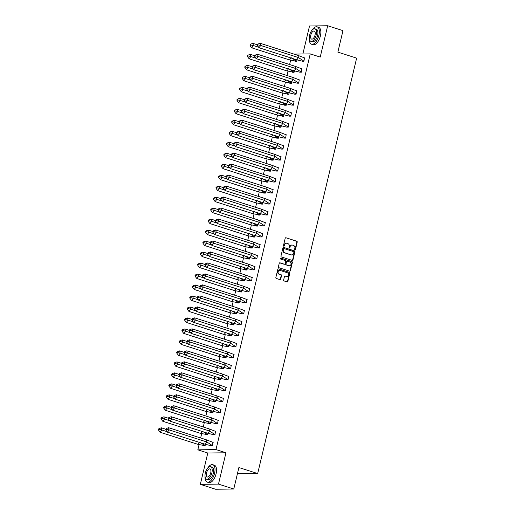 <?xml version="1.0" encoding="UTF-8"?>
<svg xmlns="http://www.w3.org/2000/svg" width="515" height="515" viewBox="0 0 515 515"><rect width="100%" height="100%" fill="white"/><g stroke="black" fill="none" stroke-linecap="round" stroke-linejoin="round"><path stroke-width="0.77" d="M294.934 249.807A0.502 0.438 89.3 0 0 295.468 249.453L297.219 242.114A0.715 0.624 89.3 0 0 296.782 241.226L285.973 237.769A0.715 0.624 89.3 0 0 285.207 238.265L283.462 245.61A0.502 0.438 89.3 0 0 284.299 245.88L284.525 244.928A2.298 1.989 89.3 0 1 286.977 243.331L287.879 243.621A2.298 1.989 89.3 0 1 289.269 246.447L289.044 247.4A0.502 0.438 89.3 0 0 289.887 247.67L290.112 246.717A2.298 1.989 89.3 0 1 292.559 245.121L293.46 245.41A2.298 1.989 89.3 0 1 294.85 248.236L294.625 249.189A0.502 0.438 89.3 0 0 294.934 249.807M294.87 249.781A0.502 0.438 89.3 0 0 295.101 249.46L296.852 242.114A0.715 0.624 89.3 0 0 296.421 241.232L285.973 237.769M283.707 246.202A0.502 0.438 89.3 0 0 283.939 245.88L284.525 244.928M289.288 247.992A0.502 0.438 89.3 0 0 289.52 247.67L290.112 246.717M200.329 484.351L218.489 484.113L225.95 452.782L207.79 453.02L200.329 484.351L215.618 489.25L233.778 489.012L238.896 467.536L257.674 473.549L356.638 58.137L337.859 52.124L342.977 30.649L327.688 25.75L309.528 25.988L302.859 53.985M233.778 489.012L218.489 484.113M283.623 280.044A0.715 0.624 89.3 0 0 284.061 280.933L287.093 281.898A0.715 0.624 89.3 0 0 287.859 281.402L289.797 273.246A0.715 0.624 89.3 0 0 289.366 272.364L278.557 268.901A0.715 0.624 89.3 0 0 277.791 269.403L275.847 277.559A0.715 0.624 89.3 0 0 276.285 278.441L279.948 279.613A0.715 0.624 89.3 0 0 280.714 279.117L281.544 275.622A0.715 0.624 89.3 0 0 281.106 274.74L279.291 274.16A1.918 1.667 89.3 0 1 280.173 270.459L287.286 272.738A1.918 1.667 89.3 0 1 286.404 276.439L285.22 276.059A0.715 0.624 89.3 0 0 284.454 276.555L283.623 280.044M293.968 54.101L310.249 53.888L320.221 57.081L327.688 25.75M310.249 53.888L215.985 449.589L197.824 449.827L199.035 444.741M225.95 452.782L215.985 449.589M292.211 260.41A0.715 0.624 89.3 0 0 292.977 259.908L294.921 251.751A0.715 0.624 89.3 0 0 294.483 250.869L283.675 247.406A0.715 0.624 89.3 0 0 282.915 247.908L280.971 256.064A0.715 0.624 89.3 0 0 281.402 256.946L292.211 260.41A0.715 0.624 89.3 0 0 292.617 259.914L294.554 251.758A0.715 0.624 89.3 0 0 294.123 250.876L283.675 247.406M292.359 262.502L290.415 270.658A0.715 0.624 89.3 0 1 289.649 271.154L278.847 267.691A0.715 0.624 89.3 0 1 278.409 266.809L279.239 263.32A0.715 0.624 89.3 0 1 280.005 262.817L284.389 264.227A0.715 0.624 89.3 0 0 285.156 263.725L285.703 261.408A0.715 0.624 89.3 0 0 285.271 260.526L280.707 259.064A0.502 0.438 89.3 0 1 280.939 258.099L291.921 261.62A0.715 0.624 89.3 0 1 292.359 262.502L291.999 262.502L290.054 270.658L290.415 270.658M237.557 473.163L239.514 473.787L257.674 473.549M200.644 437.982L201.648 433.759M203.264 426.999L204.268 422.776M205.878 416.011L206.882 411.788M208.498 405.028L209.502 400.805M211.111 394.046L212.116 389.823M213.731 383.063L214.736 378.84M216.345 372.075L217.349 367.858M218.959 361.092L219.969 356.869M221.579 350.11L222.583 345.887M224.192 339.127L225.203 334.905M226.812 328.145L227.817 323.922M229.426 317.156L230.437 312.933M232.046 306.174L233.05 301.951M234.66 295.192L235.67 290.969M237.28 284.209L238.284 279.986M239.893 273.22L240.904 268.997M242.514 262.238L243.518 258.015M245.127 251.256L246.138 247.033M247.747 240.273L248.751 236.05M250.361 229.284L251.372 225.068M252.981 218.302L253.985 214.079M255.595 207.32L256.599 203.097M258.215 196.337L259.219 192.114M260.828 185.355L261.832 181.132M263.448 174.366L264.453 170.143M266.062 163.384L267.066 159.161M268.682 152.401L269.686 148.178M271.296 141.419L272.3 137.196M273.916 130.43L274.92 126.207M276.529 119.448L277.534 115.225M279.149 108.465L280.154 104.242M281.763 97.483L282.767 93.26M284.383 86.501L285.387 82.278M286.997 75.512L288.001 71.289M289.61 64.529L290.621 60.307M302.221 61.163L303.94 61.234L304.481 57.86M294.953 61.259L296.672 61.33L297.013 59.907M299.601 72.145L301.32 72.222L301.867 68.843M292.34 72.242L294.059 72.312L294.4 70.896M296.988 83.134L298.706 83.205L299.247 79.825M289.72 83.224L291.439 83.301L291.78 81.879M294.368 94.116L296.086 94.187L296.634 90.814M287.106 94.206L288.825 94.284L289.166 92.861M291.754 105.099L293.473 105.169L294.014 101.796M284.486 105.195L286.211 105.266L286.546 103.843M289.134 116.081L290.853 116.158L291.4 112.779M281.872 116.178L283.591 116.248L283.932 114.826M286.52 127.063L288.239 127.141L288.78 123.761M279.252 127.16L280.978 127.237L281.312 125.815M283.9 138.052L285.619 138.123L286.166 134.75M276.639 138.142L278.358 138.22L278.699 136.797M281.287 149.035L283.005 149.105L283.546 145.732M274.019 149.125L275.744 149.202L276.079 147.779M278.667 160.017L280.385 160.088L280.933 156.715M271.405 160.114L273.124 160.184L273.465 158.762M276.053 170.999L277.772 171.077L278.312 167.697M268.785 171.096L270.51 171.167L270.845 169.75M273.433 181.988L275.158 182.059L275.699 178.679M266.171 182.078L267.89 182.155L268.231 180.733M270.819 192.971L272.538 193.041L273.079 189.668M263.551 193.061L265.276 193.138L265.611 191.715M268.199 203.953L269.924 204.024L270.465 200.65M260.938 204.049L262.656 204.12L262.998 202.698M265.586 214.935L267.304 215.013L267.845 211.633M258.324 215.032L260.043 215.103L260.378 213.686M262.965 225.924L264.691 225.995L265.231 222.615M255.704 226.014L257.423 226.091L257.764 224.669M260.352 236.906L262.071 236.977L262.611 233.604M253.09 236.997L254.809 237.074L255.144 235.651M257.732 247.889L259.457 247.96L259.998 244.586M250.47 247.979L252.189 248.056L252.53 246.634M255.118 258.871L256.837 258.948L257.378 255.569M247.857 258.968L249.575 259.039L249.91 257.616M252.498 269.854L254.223 269.931L254.764 266.551M245.237 269.95L246.955 270.027L247.297 268.605M249.884 280.842L251.603 280.913L252.144 277.54M242.623 280.933L244.342 281.01L244.677 279.587M247.264 291.825L248.99 291.896L249.53 288.522M240.003 291.915L241.722 291.992L242.063 290.569M244.651 302.807L246.37 302.878L246.91 299.505M237.389 302.904L239.108 302.975L239.443 301.552M242.031 313.79L243.756 313.867L244.297 310.487M234.769 313.886L236.488 313.957L236.829 312.541M239.417 324.778L241.136 324.849L241.683 321.469M232.156 324.868L233.874 324.946L234.216 323.523M236.803 335.761L238.522 335.832L239.063 332.458M229.536 335.851L231.254 335.928L231.596 334.505M234.183 346.743L235.902 346.814L236.449 343.441M226.922 346.84L228.641 346.91L228.982 345.488M231.57 357.725L233.289 357.803L233.829 354.423M224.302 357.822L226.021 357.893L226.362 356.47M228.95 368.714L230.669 368.785L231.216 365.405M221.688 368.804L223.407 368.882L223.748 367.459M226.336 379.697L228.055 379.767L228.596 376.394M219.068 379.787L220.793 379.864L221.128 378.441M223.716 390.679L225.435 390.75L225.982 387.377M216.455 390.769L218.173 390.846L218.515 389.424M221.102 401.661L222.821 401.732L223.362 398.359M213.834 401.758L215.56 401.829L215.894 400.406M218.482 412.644L220.201 412.721L220.748 409.341M211.221 412.74L212.94 412.811L213.281 411.395M215.869 423.633L217.588 423.703L218.128 420.324M208.601 423.723L210.326 423.8L210.661 422.377M213.249 434.615L214.967 434.686L215.515 431.313M205.987 434.705L207.706 434.782L208.047 433.36M210.635 445.597L212.354 445.668L212.895 442.295M203.367 445.694L205.092 445.765L205.427 444.342M207.79 453.02L197.824 449.827M291.818 245.05A2.298 1.989 89.3 0 0 289.745 246.724M286.237 243.26A2.298 1.989 89.3 0 0 284.164 244.934M293.898 252.247A0.502 0.438 89.3 0 0 293.595 251.629L284.106 248.591A0.502 0.438 89.3 0 0 283.572 248.938L283.334 249.936A2.298 1.989 89.3 0 0 284.731 252.768L291.213 254.841A2.298 1.989 89.3 0 0 293.659 253.245L293.898 252.247M283.746 248.591A0.502 0.438 89.3 0 0 283.211 248.945L283.572 248.938M291.587 254.919A2.298 1.989 89.3 0 1 290.846 254.848L284.364 252.768A2.298 1.989 89.3 0 1 282.973 249.942L283.211 248.945M289.642 271.154A0.715 0.624 89.3 0 0 290.054 270.658M279.651 262.83L284.023 264.227A0.715 0.624 89.3 0 0 284.37 264.227L284.023 264.227M280.643 258.124L291.921 261.62M288.934 265.682A1.918 1.667 89.3 0 0 289.816 261.981L287.312 261.182A0.715 0.624 89.3 0 0 286.546 261.678L285.992 263.995A0.715 0.624 89.3 0 0 286.43 264.877L288.574 265.689A1.918 1.667 89.3 0 0 289.218 265.74M286.945 261.189A0.715 0.624 89.3 0 0 286.186 261.684L286.546 261.678M288.574 265.689L286.07 264.884A0.715 0.624 89.3 0 1 285.632 264.002L286.186 261.684M291.999 262.502A0.715 0.624 89.3 0 0 291.561 261.62M286.688 276.497A1.918 1.667 89.3 0 1 286.044 276.439L285.22 276.059M279.523 270.407A1.918 1.667 89.3 0 0 278.93 274.16L279.291 274.16M279.941 279.613A0.715 0.624 89.3 0 0 280.347 279.117L281.184 275.628A0.715 0.624 89.3 0 0 280.746 274.746L278.93 274.16M287.087 281.898A0.715 0.624 89.3 0 0 287.492 281.409L289.436 273.253A0.715 0.624 89.3 0 0 288.999 272.371L278.557 268.901M257.281 44.773L252.833 43.35L253.457 45.571L258.652 47.238M250.155 45.706L251.764 47.831L253.457 45.571L250.715 44.953L250.509 44.213L249.949 44.966L250.155 45.706L250.715 44.953M252.833 43.35L250.509 44.213M251.764 47.831L289.559 59.933L291.245 57.68M296.698 61.234L292.366 58.414M296.737 61.253L289.559 59.933M302.588 61.253L296.82 59.837L259.032 47.734L257.416 45.61L257.983 44.857L257.777 44.116L257.21 44.869L257.416 45.61M257.777 44.116L260.094 43.254L297.889 55.356L304.758 57.989M296.82 59.837L298.507 57.583L260.719 45.481L259.032 47.734M260.094 43.254L260.719 45.481L257.983 44.857M302.369 61.182L303.998 61.163L298.507 57.583L297.889 55.356M309.354 38.483A9.135 4.358 -72.2 0 0 311.543 44.226A9.135 4.358 -72.2 0 0 318.869 35.464A9.135 4.358 -72.2 0 0 317.118 26.825A9.135 4.358 -72.2 0 0 312 30.224M311.543 44.226L313.075 44.715A9.135 4.358 -72.2 0 0 320.401 35.953A9.135 4.358 -72.2 0 0 318.643 27.314L317.118 26.825M314.929 28.808L316.339 29.258A6.579 3.142 107.8 0 1 317.601 35.483A6.579 3.142 107.8 0 1 312.322 41.792L310.918 41.342A6.579 3.142 -72.2 0 0 316.191 35.033A6.579 3.142 -72.2 0 0 314.929 28.808A6.579 3.142 -72.2 0 0 309.657 35.117A6.579 3.142 -72.2 0 0 310.918 41.342M310.815 35.104A4.236 2.021 -72.2 0 0 311.633 39.114A4.236 2.021 -72.2 0 0 315.032 35.046A4.236 2.021 -72.2 0 0 314.214 31.035A4.236 2.021 -72.2 0 0 310.815 35.104M205.034 476.362A9.135 4.358 -72.2 0 0 207.23 482.104A9.135 4.358 -72.2 0 0 214.555 473.343A9.135 4.358 -72.2 0 0 212.798 464.704A9.135 4.358 -72.2 0 0 207.68 468.103M207.23 482.104L208.755 482.594A9.135 4.358 -72.2 0 0 216.081 473.832A9.135 4.358 -72.2 0 0 214.33 465.193L212.798 464.704M210.616 466.687L212.019 467.137A6.579 3.142 107.8 0 1 213.281 473.356A6.579 3.142 107.8 0 1 208.009 479.665L206.599 479.214A6.579 3.142 -72.2 0 0 211.877 472.905A6.579 3.142 -72.2 0 0 210.616 466.687A6.579 3.142 -72.2 0 0 205.337 472.995A6.579 3.142 -72.2 0 0 206.599 479.214M206.502 472.976A4.236 2.021 -72.2 0 0 207.313 476.987A4.236 2.021 -72.2 0 0 210.712 472.925A4.236 2.021 -72.2 0 0 209.901 468.914A4.236 2.021 -72.2 0 0 206.502 472.976M254.668 55.755L250.219 54.333L250.837 56.56L256.039 58.221M247.535 56.689L249.151 58.813L250.837 56.56L248.101 55.935L247.895 55.195L247.329 55.948L247.535 56.689L248.101 55.935M250.219 54.333L247.895 55.195M249.151 58.813L286.939 70.916L288.625 68.662M294.084 72.216L289.752 69.396M294.123 72.242L286.939 70.916M252.047 66.744L247.599 65.315L248.224 67.542L253.419 69.21M244.921 67.671L246.531 69.795L248.224 67.542L245.481 66.924L245.275 66.178L244.715 66.931L244.921 67.671L245.481 66.924M247.599 65.315L245.275 66.178M246.531 69.795L284.325 81.904L286.012 79.645M291.464 83.198L287.132 80.379M291.503 83.224L284.325 81.904M249.434 77.726L244.986 76.297L245.603 78.525L250.805 80.192M242.308 78.66L243.917 80.784L245.603 78.525L242.868 77.907L242.662 77.166L242.095 77.913L242.308 78.66L242.868 77.907M244.986 76.297L242.662 77.166M243.917 80.784L281.705 92.887L283.398 90.627M288.851 94.181L284.518 91.361M288.889 94.206L281.705 92.887M246.814 88.709L242.365 87.286L242.99 89.507L248.185 91.174M239.687 89.642L241.297 91.767L242.99 89.507L240.254 88.889L240.042 88.149L239.481 88.902L239.687 89.642L240.254 88.889M242.365 87.286L240.042 88.149M241.297 91.767L279.091 103.869L280.778 101.616M286.231 105.169L281.898 102.35M286.269 105.189L279.091 103.869M244.2 99.691L239.752 98.268L240.37 100.496L245.571 102.157M237.074 100.625L238.683 102.749L240.37 100.496L237.634 99.871L237.428 99.131L236.861 99.884L237.074 100.625L237.634 99.871M239.752 98.268L237.428 99.131M238.683 102.749L276.471 114.851L278.164 112.598M283.617 116.152L279.284 113.332M283.656 116.178L276.471 114.851M299.975 72.235L294.2 70.825L256.412 58.716L254.803 56.592L255.363 55.845L255.157 55.099L254.597 55.852L254.803 56.592M255.157 55.099L257.481 54.236L295.269 66.345L302.138 68.978M294.2 70.825L295.893 68.566L258.105 56.463L256.412 58.716M257.481 54.236L258.105 56.463L255.363 55.845M299.749 72.164L301.384 72.145L295.893 68.566L295.269 66.345M297.355 83.224L291.587 81.808L253.798 69.705L252.183 67.581L252.749 66.828L252.543 66.087L251.977 66.834L252.183 67.581M252.543 66.087L254.867 65.225L292.655 77.327L299.524 79.96M291.587 81.808L293.273 79.548L255.485 67.446L253.798 69.705M254.867 65.225L255.485 67.446L252.749 66.828M297.136 83.147L298.771 83.127L293.273 79.548L292.655 77.327M294.741 94.206L288.966 92.79L251.178 80.688L249.569 78.563L250.129 77.81L249.923 77.07L249.363 77.823L249.569 78.563M249.923 77.07L252.247 76.207L290.035 88.31L296.904 90.943M288.966 92.79L290.66 90.537L252.871 78.428L251.178 80.688M252.247 76.207L252.871 78.428L250.129 77.81M294.516 94.136L296.151 94.11L290.66 90.537L290.035 88.31M292.121 105.189L286.353 103.772L248.565 91.67L246.949 89.546L247.515 88.792L247.309 88.052L246.743 88.805L246.949 89.546M247.309 88.052L249.633 87.19L287.422 99.292L294.29 101.925M286.353 103.772L288.04 101.519L250.251 89.417L248.565 91.67M249.633 87.19L250.251 89.417L247.515 88.792M291.902 105.118L293.537 105.099L288.04 101.519L287.422 99.292M289.507 116.171L283.733 114.761L245.945 102.652L244.335 100.528L244.895 99.781L244.689 99.035L244.129 99.788L244.335 100.528M244.689 99.035L247.013 98.172L284.801 110.274L291.67 112.914M283.733 114.761L285.426 112.502L247.638 100.399L245.945 102.652M247.013 98.172L247.638 100.399L244.895 99.781M289.282 116.1L290.917 116.081L285.426 112.502L284.801 110.274M241.58 110.68L237.132 109.251L237.756 111.478L242.951 113.145M234.454 111.607L236.063 113.731L237.756 111.478L235.02 110.86L234.808 110.113L234.248 110.867L234.454 111.607L235.02 110.86M237.132 109.251L234.808 110.113M236.063 113.731L273.858 125.834L275.544 123.581M280.997 127.134L276.664 124.315M281.036 127.16L273.858 125.834M286.894 127.16L281.119 125.744L243.331 113.635L241.715 111.517L242.282 110.764L242.076 110.023L241.509 110.77L241.715 111.517M242.076 110.023L244.4 109.154L282.188 121.263L289.057 123.896M281.119 125.744L282.806 123.484L245.018 111.382L243.331 113.635M244.4 109.154L245.018 111.382L242.282 110.764M286.668 127.083L288.303 127.063L282.806 123.484L282.188 121.263M238.966 121.662L234.518 120.233L235.136 122.461L240.338 124.128M231.84 122.596L233.45 124.714L235.136 122.461L232.4 121.843L232.194 121.102L231.628 121.849L231.84 122.596L232.4 121.843M234.518 120.233L232.194 121.102M233.45 124.714L271.238 136.823L272.931 134.563M278.383 138.117L274.051 135.297M278.422 138.142L271.238 136.823M284.274 138.142L278.506 136.726L240.711 124.624L239.102 122.499L239.662 121.746L239.456 121.006L238.896 121.759L239.102 122.499M239.456 121.006L241.78 120.143L279.568 132.246L286.437 134.879M278.506 136.726L280.192 134.473L242.404 122.364L240.711 124.624M241.78 120.143L242.404 122.364L239.662 121.746M284.048 138.072L285.683 138.046L280.192 134.473L279.568 132.246M236.346 132.645L231.898 131.222L232.523 133.443L237.718 135.11M229.22 133.578L230.829 135.703L232.523 133.443L229.787 132.825L229.574 132.085L229.014 132.838L229.22 133.578L229.787 132.825M231.898 131.222L229.574 132.085M230.829 135.703L268.624 147.805L270.311 145.552M275.763 149.105L271.431 146.286M275.802 149.125L268.624 147.805M281.66 149.125L275.886 147.708L238.097 135.606L236.482 133.482L237.048 132.728L236.842 131.988L236.276 132.741L236.482 133.482M236.842 131.988L239.166 131.125L276.954 143.228L283.823 145.861M275.886 147.708L277.572 145.455L239.784 133.353L238.097 135.606M239.166 131.125L239.784 133.353L237.048 132.728M281.435 149.054L283.07 149.028L277.572 145.455L276.954 143.228M233.733 143.627L229.284 142.204L229.902 144.432L235.104 146.093M226.606 144.561L228.216 146.685L229.902 144.432L227.167 143.807L226.961 143.067L226.394 143.82L226.606 144.561L227.167 143.807M229.284 142.204L226.961 143.067M228.216 146.685L266.004 158.787L267.697 156.534M273.15 160.088L268.817 157.268M273.188 160.107L266.004 158.787M279.04 160.107L273.272 158.691L235.477 146.588L233.868 144.464L234.428 143.711L234.222 142.97L233.662 143.724L233.868 144.464M234.222 142.97L236.546 142.108L274.334 154.21L281.203 156.85M273.272 158.691L274.959 156.438L237.17 144.335L235.477 146.588M236.546 142.108L237.17 144.335L234.428 143.711M278.815 160.036L280.45 160.017L274.959 156.438L274.334 154.21M231.113 154.609L226.664 153.187L227.289 155.414L232.484 157.075M223.986 155.543L225.602 157.667L227.289 155.414L224.553 154.79L224.34 154.049L223.78 154.803L223.986 155.543L224.553 154.79M226.664 153.187L224.34 154.049M225.602 157.667L263.39 169.77L265.077 167.517M270.53 171.07L266.197 168.251M270.568 171.096L263.39 169.77M276.426 171.089L270.652 169.68L232.864 157.571L231.254 155.446L231.814 154.7L231.608 153.953L231.042 154.706L231.254 155.446M231.608 153.953L233.932 153.09L271.72 165.199L278.589 167.832M270.652 169.68L272.345 167.42L234.55 155.318L232.864 157.571M233.932 153.09L234.55 155.318L231.814 154.7M276.201 171.019L277.836 170.999L272.345 167.42L271.72 165.199M228.499 165.598L224.051 164.169L224.669 166.397L229.87 168.064M221.373 166.525L222.982 168.65L224.669 166.397L221.933 165.779L221.727 165.032L221.16 165.785L221.373 166.525L221.933 165.779M224.051 164.169L221.727 165.032M222.982 168.65L260.77 180.759L262.463 178.499M267.916 182.053L263.583 179.233M267.955 182.078L260.77 180.759M273.806 182.078L268.038 180.662L230.244 168.559L228.634 166.435L229.194 165.682L228.988 164.942L228.428 165.688L228.634 166.435M228.988 164.942L231.312 164.079L269.1 176.182L275.969 178.814M268.038 180.662L269.725 178.402L231.937 166.3L230.244 168.559M231.312 164.079L231.937 166.3L229.194 165.682M273.581 182.001L275.216 181.982L269.725 178.402L269.1 176.182M225.879 176.581L221.431 175.158L222.055 177.379L227.257 179.046M218.753 177.514L220.369 179.638L222.055 177.379L219.319 176.761L219.107 176.021L218.547 176.767L218.753 177.514L219.319 176.761M221.431 175.158L219.107 176.021M220.369 179.638L258.157 191.741L259.843 189.481M265.296 193.035L260.963 190.215M265.334 193.061L258.157 191.741M271.193 193.061L265.418 191.644L227.63 179.542L226.021 177.418L226.581 176.664L226.375 175.924L225.808 176.677L226.021 177.418M226.375 175.924L228.699 175.061L266.487 187.164L273.356 189.797M265.418 191.644L267.111 189.391L229.317 177.282L227.63 179.542M228.699 175.061L229.317 177.282L226.581 176.664M270.967 192.99L272.602 192.964L267.111 189.391L266.487 187.164M223.265 187.563L218.817 186.14L219.442 188.361L224.637 190.029M216.139 188.496L217.748 190.621L219.442 188.361L216.699 187.743L216.493 187.003L215.933 187.756L216.139 188.496L216.699 187.743M218.817 186.14L216.493 187.003M217.748 190.621L255.537 202.723L257.23 200.47M262.682 204.024L258.35 201.204M262.721 204.043L255.537 202.723M268.572 204.043L262.805 202.627L225.01 190.524L223.401 188.4L223.967 187.647L223.755 186.906L223.195 187.66L223.401 188.4M223.755 186.906L226.079 186.044L263.867 198.146L270.736 200.779M262.805 202.627L264.491 200.374L226.703 188.271L225.01 190.524M226.079 186.044L226.703 188.271L223.967 187.647M268.347 203.972L269.982 203.953L264.491 200.374L263.867 198.146M220.645 198.545L216.197 197.123L216.821 199.35L222.023 201.011M213.519 199.479L215.135 201.603L216.821 199.35L214.086 198.726L213.88 197.985L213.313 198.739L213.519 199.479L214.086 198.726M216.197 197.123L213.88 197.985M215.135 201.603L252.923 213.706L254.61 211.453M260.062 215.006L255.73 212.186M260.101 215.032L252.923 213.706M265.959 215.025L260.184 213.616L222.396 201.507L220.787 199.382L221.347 198.636L221.141 197.889L220.575 198.642L220.787 199.382M221.141 197.889L223.465 197.026L261.253 209.135L268.122 211.768M260.184 213.616L261.877 211.356L224.083 199.254L222.396 201.507M223.465 197.026L224.083 199.254L221.347 198.636M265.734 214.955L267.369 214.935L261.877 211.356L261.253 209.135M218.032 209.534L213.583 208.105L214.208 210.332L219.403 212M210.905 210.461L212.515 212.586L214.208 210.332L211.465 209.714L211.259 208.968L210.699 209.721L210.905 210.461L211.465 209.714M213.583 208.105L211.259 208.968M212.515 212.586L250.303 224.695L251.996 222.435M257.449 225.988L253.116 223.169M257.487 226.014L250.303 224.695M263.339 226.014L257.571 224.598L219.776 212.495L218.167 210.371L218.733 209.618L218.521 208.878L217.961 209.624L218.167 210.371M218.521 208.878L220.845 208.009L258.633 220.117L265.508 222.75M257.571 224.598L259.257 222.338L221.469 210.236L219.776 212.495M220.845 208.009L221.469 210.236L218.733 209.618M263.114 225.937L264.749 225.918L259.257 222.338L258.633 220.117M215.412 220.517L210.963 219.087L211.588 221.315L216.789 222.982M208.285 221.45L209.901 223.574L211.588 221.315L208.852 220.697L208.646 219.957L208.079 220.703L208.285 221.45L208.852 220.697M210.963 219.087L208.646 219.957M209.901 223.574L247.689 235.677L249.376 233.417M254.828 236.971L250.496 234.151M254.867 236.997L247.689 235.677M260.725 236.997L254.951 235.58L217.163 223.478L215.553 221.353L216.113 220.6L215.907 219.86L215.341 220.613L215.553 221.353M215.907 219.86L218.231 218.997L256.019 231.1L262.888 233.733M254.951 235.58L256.644 233.327L218.849 221.218L217.163 223.478M218.231 218.997L218.849 221.218L216.113 220.6M260.5 236.926L262.135 236.9L256.644 233.327L256.019 231.1M212.798 231.499L208.35 230.076L208.974 232.297L214.169 233.965M205.672 232.432L207.281 234.557L208.974 232.297L206.232 231.679L206.026 230.939L205.466 231.692L205.672 232.432L206.232 231.679M208.35 230.076L206.026 230.939M207.281 234.557L245.069 246.659L246.762 244.406M252.215 247.96L247.882 245.14M252.253 247.979L245.069 246.659M258.105 247.979L252.337 246.563L214.543 234.46L212.933 232.336L213.5 231.583L213.287 230.842L212.727 231.596L212.933 232.336M213.287 230.842L215.611 229.98L253.406 242.082L260.275 244.715M252.337 246.563L254.024 244.31L216.236 232.207L214.543 234.46M215.611 229.98L216.236 232.207L213.5 231.583M257.88 247.908L259.515 247.889L254.024 244.31L253.406 242.082M210.184 242.481L205.73 241.059L206.354 243.286L211.556 244.947M203.052 243.415L204.667 245.539L206.354 243.286L203.618 242.662L203.412 241.921L202.846 242.674L203.052 243.415L203.618 242.662M205.73 241.059L203.412 241.921M204.667 245.539L242.456 257.642L244.142 255.389M249.595 258.942L245.262 256.122M249.633 258.968L242.456 257.642M255.492 258.961L249.717 257.545L211.929 245.443L210.32 243.318L210.88 242.571L210.674 241.825L210.107 242.578L210.32 243.318M210.674 241.825L212.998 240.962L250.786 253.065L257.655 255.704M249.717 257.545L251.41 255.292L213.616 243.189L211.929 245.443M212.998 240.962L213.616 243.189L210.88 242.571M255.266 258.891L256.901 258.871L251.41 255.292L250.786 253.065M207.564 253.47L203.116 252.041L203.74 254.268L208.936 255.929M200.438 254.397L202.047 256.522L203.74 254.268L200.998 253.65L200.792 252.904L200.232 253.657L200.438 254.397L200.998 253.65M203.116 252.041L200.792 252.904M202.047 256.522L239.836 268.624L241.529 266.371M246.981 269.924L242.649 267.105M247.02 269.95L239.836 268.624M252.871 269.944L247.103 268.534L209.315 256.425L207.7 254.307L208.266 253.554L208.054 252.814L207.494 253.56L207.7 254.307M208.054 252.814L210.378 251.944L248.172 264.053L255.041 266.686M247.103 268.534L248.79 266.274L211.002 254.172L209.315 256.425M210.378 251.944L211.002 254.172L208.266 253.554M252.646 269.873L254.281 269.854L248.79 266.274L248.172 264.053M204.951 264.453L200.502 263.023L201.12 265.251L206.322 266.918M197.818 265.386L199.434 267.504L201.12 265.251L198.384 264.633L198.178 263.892L197.612 264.639L197.818 265.386L198.384 264.633M200.502 263.023L198.178 263.892M199.434 267.504L237.222 279.613L238.909 277.353M244.368 280.907L240.029 278.087M244.406 280.933L237.222 279.613M250.258 280.933L244.483 279.516L206.695 267.414L205.086 265.289L205.646 264.536L205.44 263.796L204.873 264.549L205.086 265.289M205.44 263.796L207.764 262.933L245.552 275.036L252.421 277.669M244.483 279.516L246.176 277.263L208.382 265.154L206.695 267.414M207.764 262.933L208.382 265.154L205.646 264.536M250.032 280.862L251.668 280.836L246.176 277.263L245.552 275.036M202.331 275.435L197.882 274.012L198.507 276.233L203.702 277.9M195.204 276.368L196.814 278.493L198.507 276.233L195.764 275.615L195.558 274.875L194.998 275.628L195.204 276.368L195.764 275.615M197.882 274.012L195.558 274.875M196.814 278.493L234.602 290.595L236.295 288.342M241.747 291.889L237.415 289.076M241.786 291.915L234.602 290.595M247.638 291.915L241.87 290.499L204.082 278.396L202.466 276.272L203.032 275.519L202.82 274.778L202.26 275.531L202.466 276.272M202.82 274.778L205.144 273.916L242.938 286.018L249.807 288.651M241.87 290.499L243.556 288.245L205.768 276.143L204.082 278.396M205.144 273.916L205.768 276.143L203.032 275.519M247.419 291.844L249.048 291.818L243.556 288.245L242.938 286.018M199.717 286.417L195.269 284.995L195.887 287.222L201.088 288.883M192.584 287.351L194.2 289.475L195.887 287.222L193.151 286.598L192.945 285.857L192.378 286.61L192.584 287.351L193.151 286.598M195.269 284.995L192.945 285.857M194.2 289.475L231.988 301.578L233.675 299.324M239.134 302.878L234.795 300.058M239.172 302.897L231.988 301.578M245.024 302.897L239.25 301.481L201.462 289.379L199.852 287.254L200.412 286.501L200.206 285.761L199.646 286.514L199.852 287.254M200.206 285.761L202.53 284.898L240.318 297.001L247.187 299.64M239.25 301.481L240.943 299.228L203.155 287.125L201.462 289.379M202.53 284.898L203.155 287.125L200.412 286.501M244.799 302.826L246.434 302.807L240.943 299.228L240.318 297.001M197.097 297.4L192.649 295.977L193.273 298.204L198.468 299.865M189.971 298.333L191.58 300.457L193.273 298.204L190.531 297.58L190.325 296.84L189.765 297.593L189.971 298.333L190.531 297.58M192.649 295.977L190.325 296.84M191.58 300.457L229.368 312.56L231.061 310.307M236.514 313.86L232.181 311.041M236.552 313.886L229.368 312.56M242.404 313.88L236.636 312.47L198.848 300.361L197.232 298.236L197.799 297.49L197.593 296.743L197.026 297.496L197.232 298.236M197.593 296.743L199.91 295.88L237.705 307.989L244.574 310.622M236.636 312.47L238.323 310.21L200.535 298.108L198.848 300.361M199.91 295.88L200.535 298.108L197.799 297.49M242.185 313.809L243.814 313.79L238.323 310.21L237.705 307.989M194.483 308.388L190.035 306.959L190.653 309.187L195.855 310.854M187.351 309.315L188.966 311.44L190.653 309.187L187.917 308.569L187.711 307.822L187.145 308.575L187.351 309.315L187.917 308.569M190.035 306.959L187.711 307.822M188.966 311.44L226.755 323.549L228.441 321.289M233.9 324.843L229.561 322.023M233.939 324.868L226.755 323.549M239.79 324.868L234.016 323.452L196.228 311.35L194.619 309.225L195.179 308.472L194.973 307.732L194.413 308.479L194.619 309.225M194.973 307.732L197.297 306.869L235.085 318.972L241.953 321.605M234.016 323.452L235.709 321.193L197.921 309.09L196.228 311.35M197.297 306.869L197.921 309.09L195.179 308.472M239.565 324.791L241.2 324.772L235.709 321.193L235.085 318.972M191.863 319.371L187.415 317.948L188.039 320.169L193.234 321.836M184.737 320.304L186.346 322.429L188.039 320.169L185.297 319.551L185.091 318.811L184.531 319.558L184.737 320.304L185.297 319.551M187.415 317.948L185.091 318.811M186.346 322.429L224.141 334.531L225.828 332.272M231.28 335.825L226.948 333.005M231.319 335.851L224.141 334.531M237.17 335.851L231.402 334.435L193.614 322.332L191.998 320.208L192.565 319.455L192.359 318.714L191.792 319.467L191.998 320.208M192.359 318.714L194.676 317.852L232.471 329.954L239.34 332.587M231.402 334.435L233.089 332.181L195.301 320.072L193.614 322.332M194.676 317.852L195.301 320.072L192.565 319.455M236.952 335.78L238.58 335.754L233.089 332.181L232.471 329.954M189.25 330.353L184.801 328.93L185.419 331.151L190.621 332.819M182.117 331.287L183.733 333.411L185.419 331.151L182.683 330.533L182.477 329.793L181.911 330.546L182.117 331.287L182.683 330.533M184.801 328.93L182.477 329.793M183.733 333.411L221.521 345.514L223.207 343.26M228.666 346.814L224.334 343.994M228.705 346.833L221.521 345.514M234.557 346.833L228.782 345.417L190.994 333.314L189.385 331.19L189.945 330.437L189.739 329.697L189.179 330.45L189.385 331.19M189.739 329.697L192.063 328.834L229.851 340.936L236.72 343.569M228.782 345.417L230.475 343.164L192.687 331.061L190.994 333.314M192.063 328.834L192.687 331.061L189.945 330.437M234.331 346.762L235.967 346.743L230.475 343.164L229.851 340.936M186.63 341.336L182.181 339.913L182.806 342.14L188.001 343.801M179.503 342.269L181.113 344.393L182.806 342.14L180.063 341.516L179.857 340.776L179.297 341.529L179.503 342.269L180.063 341.516M182.181 339.913L179.857 340.776M181.113 344.393L218.907 356.496L220.594 354.243M226.046 357.796L221.714 354.977M226.085 357.822L218.907 356.496M231.937 357.816L226.169 356.406L188.381 344.297L186.765 342.172L187.331 341.426L187.125 340.679L186.559 341.432L186.765 342.172M187.125 340.679L189.449 339.816L227.237 351.919L234.106 354.558M226.169 356.406L227.855 354.146L190.067 342.044L188.381 344.297M189.449 339.816L190.067 342.044L187.331 341.426M231.718 357.745L233.353 357.725L227.855 354.146L227.237 351.919M184.016 352.324L179.568 350.895L180.186 353.123L185.387 354.79M176.89 353.251L178.499 355.376L180.186 353.123L177.45 352.505L177.244 351.758L176.677 352.511L176.89 353.251L177.45 352.505M179.568 350.895L177.244 351.758M178.499 355.376L216.287 367.485L217.98 365.225M223.433 368.779L219.1 365.959M223.471 368.804L216.287 367.485M229.323 368.804L223.549 367.388L185.761 355.286L184.151 353.161L184.711 352.408L184.505 351.668L183.945 352.415L184.151 353.161M184.505 351.668L186.829 350.799L224.617 362.908L231.486 365.541M223.549 367.388L225.242 365.129L187.454 353.026L185.761 355.286M186.829 350.799L187.454 353.026L184.711 352.408M229.098 368.727L230.733 368.708L225.242 365.129L224.617 362.908M181.396 363.307L176.948 361.878L177.572 364.105L182.767 365.772M174.27 364.24L175.879 366.365L177.572 364.105L174.83 363.487L174.624 362.747L174.064 363.493L174.27 364.24L174.83 363.487M176.948 361.878L174.624 362.747M175.879 366.365L213.674 378.467L215.36 376.208M220.813 379.761L216.48 376.941M220.851 379.787L213.674 378.467M226.703 379.787L220.935 378.37L183.147 366.268L181.531 364.144L182.098 363.39L181.892 362.65L181.325 363.403L181.531 364.144M181.892 362.65L184.216 361.788L222.004 373.89L228.872 376.523M220.935 378.37L222.622 376.117L184.834 364.008L183.147 366.268M184.216 361.788L184.834 364.008L182.098 363.39M226.484 379.716L228.119 379.69L222.622 376.117L222.004 373.89M178.782 374.289L174.334 372.866L174.952 375.087L180.153 376.755M171.656 375.223L173.265 377.347L174.952 375.087L172.216 374.469L172.01 373.729L171.444 374.482L171.656 375.223L172.216 374.469M174.334 372.866L172.01 373.729M173.265 377.347L211.053 389.449L212.747 387.196M218.199 390.75L213.867 387.93M218.238 390.769L211.053 389.449M224.089 390.769L218.315 389.353L180.527 377.25L178.917 375.126L179.478 374.373L179.272 373.632L178.711 374.386L178.917 375.126M179.272 373.632L181.595 372.77L219.384 384.872L226.252 387.505M218.315 389.353L220.008 387.1L182.22 374.997L180.527 377.25M181.595 372.77L182.22 374.997L179.478 374.373M223.864 390.698L225.499 390.679L220.008 387.1L219.384 384.872M176.162 385.272L171.714 383.849L172.338 386.076L177.533 387.737M169.036 386.205L170.645 388.329L172.338 386.076L169.602 385.452L169.39 384.711L168.83 385.465L169.036 386.205L169.602 385.452M171.714 383.849L169.39 384.711M170.645 388.329L208.44 400.432L210.126 398.179M215.579 401.732L211.247 398.913M215.618 401.758L208.44 400.432M221.476 401.752L215.701 400.335L177.913 388.233L176.297 386.108L176.864 385.355L176.658 384.615L176.091 385.368L176.297 386.108M176.658 384.615L178.982 383.752L216.77 395.855L223.639 398.494M215.701 400.335L217.388 398.082L179.6 385.98L177.913 388.233M178.982 383.752L179.6 385.98L176.864 385.355M221.25 401.681L222.886 401.661L217.388 398.082L216.77 395.855M173.549 396.254L169.1 394.831L169.718 397.059L174.92 398.719M166.422 397.187L168.032 399.312L169.718 397.059L166.982 396.434L166.776 395.694L166.21 396.447L166.422 397.187L166.982 396.434M169.1 394.831L166.776 395.694M168.032 399.312L205.82 411.414L207.513 409.161M212.965 412.715L208.633 409.895M213.004 412.74L205.82 411.414M218.856 412.734L213.081 411.324L175.293 399.215L173.684 397.097L174.244 396.344L174.038 395.597L173.478 396.35L173.684 397.097M174.038 395.597L176.362 394.735L214.15 406.844L221.019 409.477M213.081 411.324L214.774 409.065L176.986 396.962L175.293 399.215M176.362 394.735L176.986 396.962L174.244 396.344M218.63 412.663L220.266 412.644L214.774 409.065L214.15 406.844M170.929 407.243L166.48 405.814L167.105 408.041L172.3 409.708M163.802 408.176L165.412 410.294L167.105 408.041L164.369 407.423L164.156 406.676L163.596 407.429L163.802 408.176L164.369 407.423M166.48 405.814L164.156 406.676M165.412 410.294L203.206 422.403L204.893 420.143M210.345 423.697L206.013 420.877M210.384 423.723L203.206 422.403M216.242 423.723L210.468 422.306L172.68 410.204L171.064 408.08L171.63 407.326L171.424 406.586L170.858 407.339L171.064 408.08M171.424 406.586L173.748 405.723L211.536 417.826L218.405 420.459M210.468 422.306L212.154 420.053L174.366 407.944L172.68 410.204M173.748 405.723L174.366 407.944L171.63 407.326M216.017 423.652L217.652 423.626L212.154 420.053L211.536 417.826M168.315 418.225L163.867 416.802L164.485 419.023L169.686 420.691M161.189 419.159L162.798 421.283L164.485 419.023L161.749 418.405L161.543 417.665L160.976 418.418L161.189 419.159L161.749 418.405M163.867 416.802L161.543 417.665M162.798 421.283L200.586 433.385L202.279 431.132M207.732 434.679L203.399 431.866M207.77 434.705L200.586 433.385M213.622 434.705L207.854 433.289L170.059 421.186L168.45 419.062L169.01 418.309L168.804 417.568L168.244 418.322L168.45 419.062M168.804 417.568L171.128 416.706L208.916 428.808L215.785 431.441M207.854 433.289L209.541 431.036L171.753 418.933L170.059 421.186M171.128 416.706L171.753 418.933L169.01 418.309M213.397 434.634L215.032 434.609L209.541 431.036L208.916 428.808M165.695 429.207L161.246 427.785L161.871 430.006L167.066 431.673M158.569 430.141L160.178 432.265L161.871 430.006L159.135 429.388L158.923 428.647L158.363 429.401L158.569 430.141L159.135 429.388M161.246 427.785L158.923 428.647M160.178 432.265L197.972 444.368L199.659 442.115M205.112 445.668L200.779 442.849M205.15 445.687L197.972 444.368M211.008 445.687L205.234 444.271L167.446 432.169L165.83 430.044L166.397 429.291L166.191 428.551L165.624 429.304L165.83 430.044M166.191 428.551L168.514 427.688L206.303 439.791L213.171 442.424M205.234 444.271L206.921 442.018L169.132 429.916L167.446 432.169M168.514 427.688L169.132 429.916L166.397 429.291M210.783 445.617L212.418 445.597L206.921 442.018L206.303 439.791M295.101 249.46L295.468 249.453M283.939 245.88L284.299 245.88M289.52 247.67L289.887 247.67M296.421 241.232L296.782 241.226M296.852 242.114L297.219 242.114M294.123 250.876L294.483 250.869M294.554 251.758L294.921 251.751M292.617 259.914L292.977 259.908M282.973 249.942L283.334 249.936M284.364 252.768L284.731 252.768M290.846 254.848L291.213 254.841M279.658 262.824L280.005 262.817M285.632 264.002L285.992 263.995M286.07 264.884L286.43 264.877M286.044 276.439L286.404 276.439M280.746 274.746L281.106 274.74M281.184 275.628L281.544 275.622M280.347 279.117L280.714 279.117M288.999 272.371L289.366 272.364M289.436 273.253L289.797 273.246M287.492 281.409L287.859 281.402M291.638 245.043L291.999 245.037M286.057 243.254L286.417 243.247M283.623 248.571L283.984 248.571M291.406 254.931L291.767 254.925M284.203 264.253L284.563 264.253M289.037 265.753L289.404 265.753M286.771 261.156L287.138 261.156M286.507 276.51L286.874 276.51M279.342 270.394L279.709 270.394"/></g></svg>
